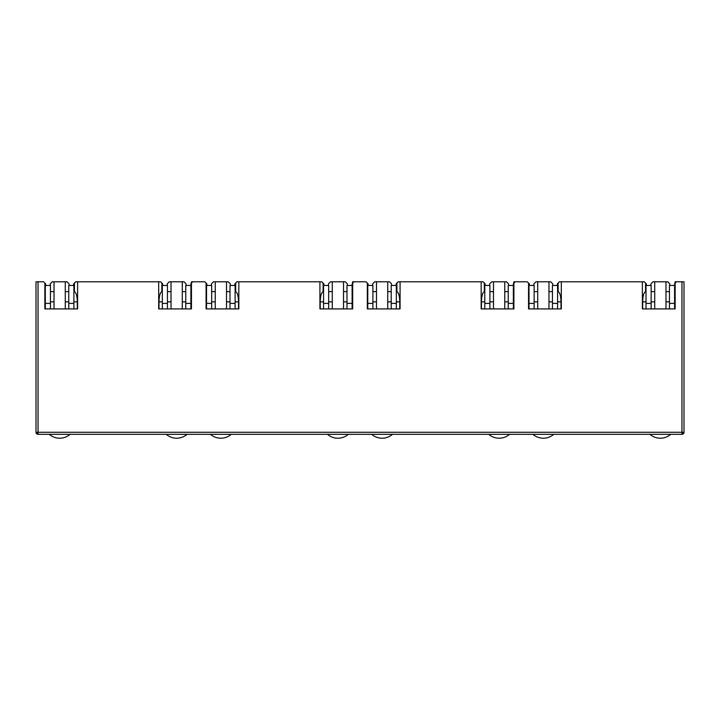 <?xml version="1.0" encoding="UTF-8"?>
<svg xmlns="http://www.w3.org/2000/svg" width="720" height="720" viewBox="0 0 720 720"><rect width="100%" height="100%" fill="white"/><g stroke="black" fill="none" stroke-linecap="round" stroke-linejoin="round"><path stroke-width="1.08" d="M38.043 434.322A2.043 2.043 0 0 1 36 432.27L38.043 432.27L38.043 434.322L681.957 434.322A2.043 2.043 0 0 0 684 432.27L684 281.79L676.422 281.79L675.144 283.068L675.144 308.916L642.384 308.916L642.384 281.79L561.312 281.79L561.312 308.916L528.552 308.916L528.552 283.068L527.274 281.79L515.196 281.79L513.909 283.068L513.909 308.916L481.158 308.916L481.158 281.79L400.077 281.79L400.077 308.916L367.317 308.916L367.317 283.068L366.039 281.79L353.961 281.79L352.683 283.068L352.683 308.916L319.923 308.916L319.923 281.79L238.842 281.79L238.842 308.916L206.091 308.916L206.091 283.068L204.804 281.79L192.726 281.79L191.448 283.068L191.448 308.916L158.688 308.916L158.688 281.79L77.616 281.79L77.616 308.916L44.856 308.916L44.856 283.068L43.578 281.79L38.043 281.79L38.043 432.27L681.957 432.27L681.957 281.79M36 432.27L36 281.79L38.043 281.79M45.315 301.851L44.856 301.851L44.856 308.916L45.315 308.916L45.315 303.39L50.436 303.39L50.436 285.471L45.315 285.471L45.315 303.39M50.229 285.471L50.229 283.833L52.281 281.79L54.018 281.79L54.018 308.916L50.436 308.916L50.436 303.39M158.688 281.79L160.587 281.79L161.865 283.068L161.865 291.636C160.119 292.554 159.165 295.965 158.994 301.851L158.994 308.916M73.881 301.851L77.31 301.851C77.139 295.965 76.185 292.554 74.439 291.636L74.439 283.068L75.717 281.79L77.616 281.79M186.075 285.471L186.075 283.833L184.023 281.79L182.286 281.79L182.286 308.916L185.769 308.916L185.769 303.39L190.881 303.39L190.881 308.916L191.448 308.916L191.448 301.851L190.881 301.851M206.55 301.851L206.091 301.851L206.091 308.916L206.55 308.916L206.55 303.39L211.662 303.39L211.662 285.471L206.55 285.471L206.55 303.39M211.464 285.471L211.464 283.833L213.507 281.79L215.253 281.79L215.253 308.916L211.662 308.916L211.662 303.39M319.923 281.79L321.813 281.79L323.1 283.068L323.1 291.636C321.354 292.554 320.391 295.965 320.229 301.851L320.229 308.916M235.107 301.851L238.536 301.851C238.374 295.965 237.42 292.554 235.674 291.636L235.674 283.068L236.952 281.79L238.842 281.79M347.31 285.471L347.31 283.833L345.258 281.79L343.521 281.79L343.521 308.916L346.995 308.916L346.995 303.39L352.116 303.39L352.116 308.916L352.683 308.916L352.683 301.851L352.116 301.851M367.776 301.851L367.317 301.851L367.317 308.916L367.776 308.916L367.776 303.39L372.897 303.39L372.897 285.471L367.776 285.471L367.776 303.39M372.69 285.471L372.69 283.833L374.742 281.79L376.479 281.79L376.479 308.916L372.897 308.916L372.897 303.39M481.158 281.79L483.048 281.79L484.326 283.068L484.326 291.636C482.58 292.554 481.626 295.965 481.464 301.851L481.464 308.916M396.342 301.851L399.771 301.851C399.609 295.965 398.646 292.554 396.9 291.636L396.9 283.068L398.187 281.79L400.077 281.79M508.536 285.471L508.536 283.833L506.493 281.79L504.747 281.79L504.747 308.916L508.23 308.916L508.23 303.39L513.351 303.39L513.351 308.916L513.909 308.916L513.909 301.851L513.351 301.851M529.011 301.851L528.552 301.851L528.552 308.916L529.011 308.916L529.011 303.39L534.132 303.39L534.132 285.471L529.011 285.471L529.011 303.39M533.925 285.471L533.925 283.833L535.977 281.79L537.714 281.79L537.714 308.916L534.132 308.916L534.132 303.39M642.384 281.79L644.283 281.79L645.561 283.068L645.561 291.636C643.815 292.554 642.861 295.965 642.69 301.851L642.69 308.916M557.577 301.851L561.006 301.851C560.835 295.965 559.881 292.554 558.135 291.636L558.135 283.068L559.413 281.79L561.312 281.79M669.771 285.471L669.771 283.833L667.719 281.79L665.982 281.79L665.982 308.916L669.465 308.916L669.465 303.39L674.586 303.39L674.586 308.916L675.144 308.916L675.144 301.851L674.586 301.851M683.397 432.27A2.043 1.449 90 0 1 681.957 434.322L681.957 432.27L684 432.27L684 403.605M54.018 291.618L50.436 291.618L54.018 291.618M45.315 291.618L44.856 291.618L45.315 291.618M74.439 291.618L73.881 291.618L74.439 291.618M68.76 291.618L65.277 291.618L68.76 291.618M44.856 283.068L45.621 283.833L45.621 285.471M77.31 301.851L77.31 308.916M162.63 285.471L162.63 283.833L161.865 283.068M74.439 283.068L73.674 283.833L73.674 285.471M192.726 281.79L191.448 281.79L190.683 285.471M190.881 291.618L191.448 291.618L190.881 291.618M182.286 291.618L185.769 291.618L182.286 291.618M171.027 291.618L167.445 291.618L171.027 291.618M162.324 291.618L161.865 291.618L162.324 291.618M215.253 291.618L211.662 291.618L215.253 291.618M206.55 291.618L206.091 291.618L206.55 291.618M235.674 291.618L235.107 291.618L235.674 291.618M229.995 291.618L226.512 291.618L229.995 291.618M206.091 283.068L206.856 283.833L206.856 285.471M238.536 301.851L238.536 308.916M323.865 285.471L323.865 283.833L323.1 283.068M235.674 283.068L234.9 283.833L234.9 285.471M353.961 281.79L352.683 281.79L351.909 285.471M352.116 291.618L352.683 291.618L352.116 291.618M343.521 291.618L346.995 291.618L343.521 291.618M332.262 291.618L328.671 291.618L332.262 291.618M323.559 291.618L323.1 291.618L323.559 291.618M376.479 291.618L372.897 291.618L376.479 291.618M367.776 291.618L367.317 291.618L367.776 291.618M396.9 291.618L396.342 291.618L396.9 291.618M391.221 291.618L387.738 291.618L391.221 291.618M367.317 283.068L368.091 283.833L368.091 285.471M399.771 301.851L399.771 308.916M485.1 285.471L485.1 283.833L484.326 283.068M396.9 283.068L396.135 283.833L396.135 285.471M515.196 281.79L513.909 281.79L513.144 285.471M513.351 291.618L513.909 291.618L513.351 291.618M504.747 291.618L508.23 291.618L504.747 291.618M493.488 291.618L489.906 291.618L493.488 291.618M484.785 291.618L484.326 291.618L484.785 291.618M537.714 291.618L534.132 291.618L537.714 291.618M529.011 291.618L528.552 291.618L529.011 291.618M558.135 291.618L557.577 291.618L558.135 291.618M552.456 291.618L548.973 291.618L552.456 291.618M528.552 283.068L529.317 283.833L529.317 285.471M561.006 301.851L561.006 308.916M646.326 285.471L646.326 283.833L645.561 283.068M558.135 283.068L557.37 283.833L557.37 285.471M676.422 281.79L675.144 281.79L674.379 285.471M674.586 291.618L675.144 291.618L674.586 291.618M665.982 291.618L669.465 291.618L665.982 291.618M654.723 291.618L651.141 291.618L654.723 291.618M646.02 291.618L645.561 291.618L646.02 291.618M54.018 281.79L67.014 281.79L69.066 283.833L69.066 285.471M171.027 308.916L171.027 281.79L169.281 281.79L167.238 283.833L167.238 285.471M215.253 281.79L228.249 281.79L230.301 283.833L230.301 285.471M332.262 308.916L332.262 281.79L330.516 281.79L328.473 283.833L328.473 285.471M376.479 281.79L389.484 281.79L391.527 283.833L391.527 285.471M493.488 308.916L493.488 281.79L491.751 281.79L489.699 283.833L489.699 285.471M537.714 281.79L550.719 281.79L552.762 283.833L552.762 285.471M654.723 308.916L654.723 281.79L652.986 281.79L650.934 283.833L650.934 285.471M65.277 281.79L65.277 308.916M171.027 281.79L182.286 281.79M226.512 281.79L226.512 308.916M332.262 281.79L343.521 281.79M387.738 281.79L387.738 308.916M493.488 281.79L504.747 281.79M548.973 281.79L548.973 308.916M654.723 281.79L665.982 281.79M70.056 434.322A15.867 15.867 0 0 1 49.239 434.322M68.76 303.39L73.881 303.39L73.881 285.471L68.76 285.471L68.76 308.916M73.881 303.39L73.881 308.916M187.065 434.322A15.867 15.867 0 0 1 166.248 434.322M190.881 303.39L190.881 285.471L185.769 285.471L185.769 303.39M167.445 303.39L167.445 285.471L162.324 285.471L162.324 303.39L167.445 303.39L167.445 308.916M162.324 308.916L162.324 303.39M348.3 434.322A15.867 15.867 0 0 1 327.483 434.322M352.116 303.39L352.116 285.471L346.995 285.471L346.995 303.39M328.671 303.39L328.671 285.471L323.559 285.471L323.559 303.39L328.671 303.39L328.671 308.916M323.559 308.916L323.559 303.39M509.526 434.322A15.867 15.867 0 0 1 488.709 434.322M513.351 303.39L513.351 285.471L508.23 285.471L508.23 303.39M489.906 303.39L489.906 285.471L484.785 285.471L484.785 303.39L489.906 303.39L489.906 308.916M484.785 308.916L484.785 303.39M670.761 434.322A15.867 15.867 0 0 1 649.944 434.322M674.586 303.39L674.586 285.471L669.465 285.471L669.465 303.39M651.141 303.39L651.141 285.471L646.02 285.471L646.02 303.39L651.141 303.39L651.141 308.916M646.02 308.916L646.02 303.39M231.291 434.322A15.867 15.867 0 0 1 210.474 434.322M229.995 303.39L235.107 303.39L235.107 285.471L229.995 285.471L229.995 308.916M235.107 303.39L235.107 308.916M392.517 434.322A15.867 15.867 0 0 1 371.7 434.322M391.221 303.39L396.342 303.39L396.342 285.471L391.221 285.471L391.221 308.916M396.342 303.39L396.342 308.916M553.752 434.322A15.867 15.867 0 0 1 532.935 434.322M552.456 303.39L557.577 303.39L557.577 285.471L552.456 285.471L552.456 308.916M557.577 303.39L557.577 308.916M36.603 433.719L38.043 432.27M50.436 301.851L54.018 301.851M65.277 301.851L68.76 301.851M171.027 301.851L167.445 301.851M162.324 301.851L158.994 301.851M185.769 301.851L182.286 301.851M211.662 301.851L215.253 301.851M226.512 301.851L229.995 301.851M332.262 301.851L328.671 301.851M323.559 301.851L320.229 301.851M346.995 301.851L343.521 301.851M372.897 301.851L376.479 301.851M387.738 301.851L391.221 301.851M493.488 301.851L489.906 301.851M484.785 301.851L481.464 301.851M508.23 301.851L504.747 301.851M534.132 301.851L537.714 301.851M548.973 301.851L552.456 301.851M654.723 301.851L651.141 301.851M646.02 301.851L642.69 301.851M669.465 301.851L665.982 301.851"/></g></svg>
